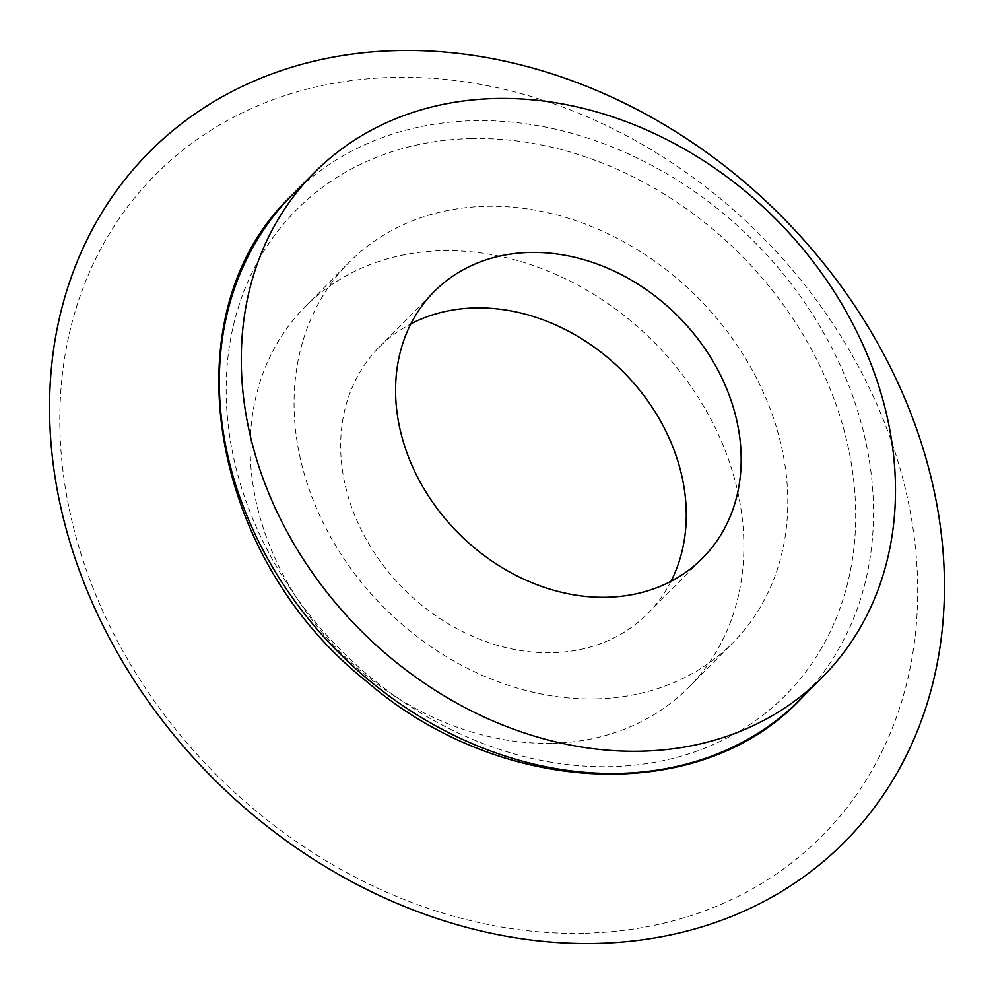 <?xml version="1.0" encoding="UTF-8"?>
<svg xmlns="http://www.w3.org/2000/svg" width="994" height="994" viewBox="0 0 994 994"><rect width="100%" height="100%" fill="white"/><g stroke="black" fill="none" stroke-linecap="round" stroke-linejoin="round"><path stroke-width="0.75" stroke-dasharray="4.97 3.73" d="M671 581.316A189.133 154.368 -135.3 0 1 647.926 613.385A189.133 154.368 -135.3 0 1 551.695 652.76A189.133 154.368 -135.3 0 1 366.811 540.363A189.133 154.368 -135.3 0 1 379.025 347.316A189.133 154.368 -135.3 0 1 410.845 323.895M583.64 933.267A469.466 383.15 -135.3 0 1 79.048 299.231A469.466 383.15 -135.3 0 1 803.599 283.489A469.466 383.15 -135.3 0 1 583.64 933.267M595.53 698.894A270.194 220.519 -135.3 0 1 331.4 538.338A270.194 220.519 -135.3 0 1 348.857 262.565A270.194 220.519 -135.3 0 1 696.024 295.852A270.194 220.519 -135.3 0 1 733 642.646A270.194 220.519 -135.3 0 1 595.53 698.894M551.608 743.288A270.194 220.519 -135.3 0 1 287.477 582.732A270.194 220.519 -135.3 0 1 304.934 306.96A270.194 220.519 -135.3 0 1 652.101 340.246A270.194 220.519 -135.3 0 1 689.066 687.04A270.194 220.519 -135.3 0 1 551.608 743.288M800.903 698.857A358.014 292.186 44.7 0 0 824.038 333.45A358.014 292.186 44.7 0 0 474.076 120.709A358.014 292.186 44.7 0 0 291.925 195.246M471.305 138.576A344.508 281.165 44.7 0 0 309.892 615.398A344.508 281.165 44.7 0 0 841.583 603.843A344.508 281.165 44.7 0 0 471.305 138.576M647.926 613.385L702.833 557.882M379.025 347.316L433.931 291.826M689.066 687.04L733 642.646M304.934 306.96L348.857 262.565"/><path stroke-width="1.49" d="M606.601 597.27A189.133 154.368 -135.3 0 1 421.717 484.873A189.133 154.368 -135.3 0 1 433.931 291.826A189.133 154.368 -135.3 0 1 676.951 315.135A189.133 154.368 -135.3 0 1 702.833 557.882A189.133 154.368 -135.3 0 1 606.601 597.27M410.845 323.895A189.133 154.368 -135.3 0 1 622.045 370.625A189.133 154.368 -135.3 0 1 671 581.316M595.965 943.405A489.731 399.687 -135.3 0 1 69.605 282.01A489.731 399.687 -135.3 0 1 825.43 265.584A489.731 399.687 -135.3 0 1 595.965 943.405M640.732 751.203A358.014 292.186 -135.3 0 1 290.757 538.462A358.014 292.186 -135.3 0 1 313.893 173.055A358.014 292.186 -135.3 0 1 773.891 217.164A358.014 292.186 -135.3 0 1 822.87 676.665A358.014 292.186 -135.3 0 1 640.732 751.203M800.903 698.857C700.285 806.084 500.193 797.573 365.792 680.778C206.131 553.546 168.943 310.96 291.925 195.246A358.014 292.186 44.7 0 0 268.802 560.653A358.014 292.186 44.7 0 0 618.765 773.394A358.014 292.186 44.7 0 0 800.903 698.857L822.87 676.665M291.925 195.246L313.893 173.055"/></g></svg>
